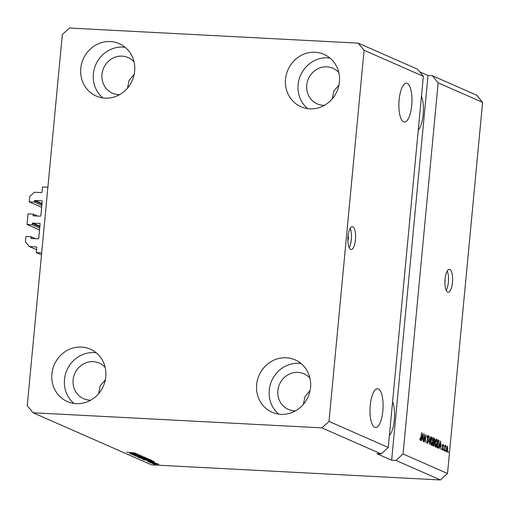 <?xml version="1.0" encoding="UTF-8"?>
<svg xmlns="http://www.w3.org/2000/svg" width="508" height="508" viewBox="0 0 508 508"><rect width="100%" height="100%" fill="white"/><g stroke="black" fill="none" stroke-linecap="round" stroke-linejoin="round"><path stroke-width="0.76" d="M36.29 252.597L36.786 247.39A0.457 0.425 113.7 0 0 36.398 246.913L29.28 246.545L25.4 241.789L25.902 236.474L31.077 236.741L30.956 237.985A0.457 0.425 113.7 0 0 31.344 238.462L38.246 238.824A0.457 0.425 113.7 0 0 38.716 238.392L40.088 223.907A0.457 0.425 113.7 0 0 39.7 223.437L32.804 223.076A0.457 0.425 113.7 0 0 32.328 223.507L32.207 224.752L27.038 224.479L28.042 213.843L33.217 214.116L33.096 215.36A0.457 0.425 113.7 0 0 33.484 215.83L40.38 216.192A0.457 0.425 113.7 0 0 40.856 215.76L42.227 201.282A0.457 0.425 113.7 0 0 41.84 200.806L34.938 200.444A0.457 0.425 113.7 0 0 34.468 200.876L34.347 202.121L29.178 201.847L29.68 196.532L34.417 192.227L41.529 192.602A0.457 0.425 113.7 0 0 42.005 192.17L42.494 186.963L47.885 187.249L41.681 252.876L36.29 252.597L41.491 254.883M29.178 201.847L41.656 207.334M34.347 202.121L41.834 205.41M33.217 214.116L37.617 216.046M27.038 224.479L39.516 229.965M32.207 224.752L39.694 228.041M31.077 236.741L35.477 238.677M29.28 246.545L36.563 249.746M347.866 239.484A1.429 0.476 93 0 0 347.885 239.49A1.429 0.476 93 0 0 347.942 239.509A1.429 0.476 93 0 0 348.488 238.195A1.429 0.476 93 0 0 348.151 236.665A1.429 0.476 93 0 0 348.088 236.652A1.429 0.476 93 0 0 348.005 236.671M352.793 226.803A11.443 3.816 93 0 0 352.323 226.689A11.443 3.816 93 0 0 347.961 237.204A11.443 3.816 93 0 0 350.653 249.434A11.443 3.816 93 0 0 351.123 249.549A11.443 3.816 93 0 0 355.486 239.039A11.443 3.816 93 0 0 352.793 226.803M449.834 269.456A11.443 3.816 93 0 0 449.358 269.342A11.443 3.816 93 0 0 444.995 279.857A11.443 3.816 93 0 0 447.694 292.087A11.443 3.816 93 0 0 448.164 292.202A11.443 3.816 93 0 0 452.526 281.692A11.443 3.816 93 0 0 449.834 269.456M407.238 83.382A19.456 6.483 93 0 0 406.438 83.191A19.456 6.483 93 0 0 399.028 101.067A19.456 6.483 93 0 0 403.606 121.857A19.456 6.483 93 0 0 404.406 122.053A19.456 6.483 93 0 0 411.823 104.178A19.456 6.483 93 0 0 407.238 83.382M378.358 388.899A19.456 6.483 93 0 0 377.558 388.703A19.456 6.483 93 0 0 370.148 406.578A19.456 6.483 93 0 0 374.726 427.374A19.456 6.483 93 0 0 375.526 427.565A19.456 6.483 93 0 0 382.943 409.689A19.456 6.483 93 0 0 378.358 388.899M98.635 393.637L100.209 385.832L105.321 379.87M303.397 404.343L304.971 396.538L310.083 390.576M127.514 88.125L129.089 80.321L134.201 74.358M332.276 98.831L333.851 91.027L338.963 85.065M134.036 61.849A19.456 18.199 -66.3 0 0 128.143 57.563A19.456 18.199 -66.3 0 0 122.13 56.14A19.456 18.199 -66.3 0 0 102.565 71.177A19.456 18.199 -66.3 0 0 112.484 93.186A19.456 18.199 -66.3 0 0 118.491 94.615A19.456 18.199 -66.3 0 0 119.628 94.634M105.156 367.367A19.456 18.199 -66.3 0 0 99.263 363.08A19.456 18.199 -66.3 0 0 93.25 361.652A19.456 18.199 -66.3 0 0 73.685 376.688A19.456 18.199 -66.3 0 0 83.604 398.704A19.456 18.199 -66.3 0 0 89.611 400.126A19.456 18.199 -66.3 0 0 90.748 400.152M309.918 378.073A19.456 18.199 -66.3 0 0 304.025 373.786A19.456 18.199 -66.3 0 0 298.012 372.364A19.456 18.199 -66.3 0 0 278.447 387.394A19.456 18.199 -66.3 0 0 288.366 409.41A19.456 18.199 -66.3 0 0 294.373 410.832A19.456 18.199 -66.3 0 0 295.51 410.858M338.798 72.555A19.456 18.199 -66.3 0 0 332.905 68.269A19.456 18.199 -66.3 0 0 326.892 66.846A19.456 18.199 -66.3 0 0 307.327 81.883A19.456 18.199 -66.3 0 0 317.246 103.899A19.456 18.199 -66.3 0 0 323.253 105.321A19.456 18.199 -66.3 0 0 324.39 105.34M315.157 52.261A28.613 26.765 113.7 0 1 323.996 54.356A28.613 26.765 113.7 0 1 338.582 86.728A28.613 26.765 113.7 0 1 309.804 108.839A28.613 26.765 113.7 0 1 300.965 106.743A28.613 26.765 113.7 0 1 286.379 74.371A28.613 26.765 113.7 0 1 315.157 52.261M307.651 108.629A28.613 26.765 113.7 0 1 300.126 76.378A28.613 26.765 113.7 0 1 327.749 57.798A28.613 26.765 113.7 0 1 329.908 58.001M286.277 357.772A28.613 26.765 113.7 0 1 295.116 359.867A28.613 26.765 113.7 0 1 309.702 392.24A28.613 26.765 113.7 0 1 280.93 414.35A28.613 26.765 113.7 0 1 272.085 412.261A28.613 26.765 113.7 0 1 257.499 379.882A28.613 26.765 113.7 0 1 286.277 357.772M278.771 414.147A28.613 26.765 113.7 0 1 271.247 381.889A28.613 26.765 113.7 0 1 298.869 363.309A28.613 26.765 113.7 0 1 301.028 363.512M81.515 347.066A28.613 26.765 113.7 0 1 90.354 349.161A28.613 26.765 113.7 0 1 104.94 381.533A28.613 26.765 113.7 0 1 76.162 403.644A28.613 26.765 113.7 0 1 67.323 401.549A28.613 26.765 113.7 0 1 52.737 369.176A28.613 26.765 113.7 0 1 81.515 347.066M74.009 403.441A28.613 26.765 113.7 0 1 66.484 371.183A28.613 26.765 113.7 0 1 94.107 352.603A28.613 26.765 113.7 0 1 96.266 352.806M110.395 41.554A28.613 26.765 113.7 0 1 119.234 43.644A28.613 26.765 113.7 0 1 133.82 76.022A28.613 26.765 113.7 0 1 105.042 98.127A28.613 26.765 113.7 0 1 96.203 96.037A28.613 26.765 113.7 0 1 81.617 63.665A28.613 26.765 113.7 0 1 110.395 41.554M102.889 97.923A28.613 26.765 113.7 0 1 95.364 65.665A28.613 26.765 113.7 0 1 122.987 47.085A28.613 26.765 113.7 0 1 125.139 47.295M33.064 412.763L27.241 405.632L62.325 34.493L69.431 28.042L358.254 43.142L364.077 50.273L423.342 76.321L388.258 447.459L381.146 453.911L321.888 427.863L33.064 412.763L151.587 464.858L440.411 479.958L395.961 460.426L403.073 453.974L438.156 82.829L482.6 102.368L447.516 473.507L440.411 479.958M364.077 50.273L328.994 421.411L388.258 447.459M328.994 421.411L321.888 427.863M358.254 43.142L417.512 69.19L423.342 76.321M403.073 453.974L447.516 473.507M424.383 435.559L423.786 441.865L424.263 433.826L425.05 440.747L425.914 434.55L425.164 442.468L424.104 435.546M426.752 442.57L427.412 442.601L428.066 441.477L427.063 437.21L428.022 435.369L428.593 438.087L427.946 436.302L427.342 438.188L428.117 439.503L428.339 441.573L427.304 443.516L426.688 440.461L427.52 442.627L426.447 442.57M427.946 436.302L426.764 436.22M430.975 436.772L429.412 444.335L429.108 435.953L429.343 443.344L430.676 436.759M431.438 445.332L430.79 443.757L430.784 440.925C430.975 438.556 431.451 437.318 432.206 437.21L432.848 441.731L432.314 444.462L431.571 445.37M435.743 447.23L435.096 445.649L435.089 442.817C435.286 440.449 435.756 439.21 436.512 439.103L437.153 443.624L436.62 446.354L435.883 447.262M439.769 446.424L439.039 448.57L440.614 441.014L440.957 449.415L440.671 446.824L439.49 446.411M448.335 451.479L448.227 452.609L448.056 451.46M447.865 449.39L446.856 452.114L446.411 448.812L447.421 446.145L447.586 449.37M445.846 450.38L445.738 451.517L445.567 450.367M445.408 446.335L444.659 451.04L444.938 445.16L445.116 446.202L445.535 445.319L445.757 445.738L445.58 446.513L444.297 446.272M443.992 449.567L443.884 450.698L443.713 449.555M442.138 449.383L442.665 449.409L443.097 448.672L442.366 445.637L443.122 444.252L443.579 446.17L443.052 445.084L442.646 445.637L443.376 448.647L442.563 450.228L442.379 448.107L442.741 449.428L441.662 449.377M443.052 445.084L441.877 445.002M439.249 444.494C439.071 446.856 438.62 448.05 437.883 448.062L437.121 447.726L437.864 439.801L438.995 440.455L438.969 444.475M434.613 444.202L433.61 446.183L432.81 445.834L433.559 437.909L434.359 438.264L434.886 440.569L434.334 444.183M422.021 438.626L421.291 440.766L422.872 433.21L423.215 441.611L422.929 439.026L421.742 438.614M420.427 440.493L420.103 437.782L420.529 439.572L420.853 439.096L421.5 432.613L421.265 438.106L420.522 440.519M420.053 439.553L420.853 439.096M395.961 460.426L391.655 460.197L376.834 453.688L381.146 453.911M136.246 454.12L129.972 453.688L137.516 454.082L132.88 454.374L139.167 454.806L131.623 454.412L136.252 454.012M133.693 455.117L135.35 455.105L134.576 455.409L136.392 455.701L138.544 455.295L141.364 455.733L139.903 455.968L140.487 455.695L138.113 455.409L136.684 455.822L133.49 455.212M134.474 455.079L134.576 455.409M138.125 455.282L138.087 455.682M144.228 457.029L135.585 456.152L142.354 456.209L136.595 456.254L144.228 457.029M145.542 457.575L142.691 457.822L137.801 457.168L140.545 456.914L145.701 457.702M137.82 456.94L138.22 456.895M149.854 459.467L147.002 459.715L142.113 459.061L144.856 458.807L150.012 459.594M142.132 458.838L142.532 458.788M153.238 463.499L151.892 463.321L153.238 463.499M153.206 463.766L158.871 464.229L153.073 463.836M126.809 452.19L135.02 452.984L126.924 452.177M148.253 460.851L154.127 461.385L147.409 461.353L149.162 461.251L148.26 460.762M148.952 461.886L154.603 462.35L148.793 461.956M153.283 462.413L153.848 462.153M152.464 462.007L152.451 462.344M151.416 462.699L150.07 462.521L151.416 462.699M153.962 463.131L150.844 462.864L156.978 463.512L153.968 463.023M155.727 464.591L154.381 464.414L155.727 464.591M149.136 460.635L143.573 459.664L151.117 460.058L152.121 460.553L149.149 460.527M147.612 458.521L143.059 458.584L139.262 457.772L146.806 458.165L147.796 458.654M130.505 453.053L136.385 453.587L129.667 453.555L131.413 453.447L130.518 452.958M391.655 460.197L428.022 75.476L419.646 71.793M428.022 75.476L432.333 75.705L476.777 95.237L482.6 102.368M438.156 82.829L432.333 75.705M149.2 460.845L149.162 461.251M151.663 461.156L149.225 460.934L151.67 461.067M158.166 464.045L153.981 463.975L158.096 464.033M150.508 460.134L144.723 459.829L148.876 460.515L151.174 460.483L150.514 460.026M150.984 460.051L151.174 460.483M151.213 460.102L151.181 460.464L151.219 460.102M149.111 459.257L142.989 459.105L148.349 459.638L148.99 459.238M142.894 458.768L142.989 459.105M146.196 458.241L143.942 458.121L146.031 458.61L146.634 458.432L146.202 458.133M146.031 458.61L146.66 458.159M143.059 458.076L140.418 457.937L142.786 458.464L143.554 458.292L143.072 457.968M143.783 458.006L143.745 458.413L143.586 458M144.799 457.365L138.684 457.213L144.037 457.74L144.678 457.34M138.589 456.876L138.684 457.213M131.451 453.047L131.413 453.447M133.915 453.358L131.477 453.136L133.928 453.269M446.437 451.263L446.938 451.295L447.592 449.326L447.338 446.964L446.208 446.9M447.338 446.964L446.684 448.926L446.989 451.307L445.91 451.25M446.735 446.932L447.243 446.964M445.249 445.713L445.757 445.738M444.83 446.303L445.351 446.329M444.773 446.881L445.103 446.9M442.468 444.989L442.881 445.072M442.341 446.138L442.684 446.157M439.845 445.814L439.852 446.462M440.404 443.338L439.941 445.541L440.671 445.859L440.671 441.897L440.131 443.325M439.617 445.802L440.671 445.859M437.521 440.068L438.995 440.455M437.921 440.398L438.106 440.874M437.693 447.142L437.375 447.84M437.769 440.836L437.477 446.919L437.94 447.123L437.185 447.084M437.039 447.11L438.112 447.167L438.696 446.253L438.855 441.369L438.048 440.849M435.832 439.541L435.972 439.985M435.991 446.322L436.62 446.354M435.54 446.303L435.35 446.735M435.204 446.272L435.832 446.303L436.886 443.484L436.944 441.642L436.429 440.03L435.248 439.947M436.429 440.03L435.362 442.951L435.928 446.322L434.854 446.272M433.515 438.379L433.756 438.963M433.603 441.554L433.362 442.043L434.435 442.1M433.349 445.275L433.083 445.948M432.619 445.199L433.972 445.275L434.34 444.087L433.927 442.462L433.426 442.246L433.165 445.021L433.972 445.275M433.737 438.956L433.515 441.319L434.264 441.573L434.6 440.582L434.181 439.147L433.457 438.937M433.216 441.49L434.264 441.573M431.521 437.648L431.667 438.093M431.679 444.424L432.314 444.462M431.228 444.411L431.038 444.843M430.892 444.373L431.521 444.405L432.581 441.585L432.638 439.75L432.118 438.137L430.936 438.055M432.118 438.137L431.051 441.052L431.622 444.43L430.543 444.373M427.361 435.858L427.469 436.251M427.406 439.464L428.117 439.503M427.063 442.608L426.898 443.04M422.104 438.017L422.11 438.664M422.662 435.54L422.199 437.737L422.929 438.061L422.923 434.092L422.389 435.527M421.869 438.004L422.929 438.061M389.382 435.585A19.456 6.483 93 0 0 394.284 420.11A19.456 6.483 93 0 0 392.582 401.726M418.262 130.067A19.456 6.483 93 0 0 423.164 114.592A19.456 6.483 93 0 0 421.456 96.209M446.208 290.303A11.443 3.816 93 0 0 447.218 271.031M444.913 281.673A1.429 0.476 93 0 0 445.027 279.476M349.174 247.65A11.443 3.816 93 0 0 350.177 228.378M34.468 200.876L41.954 204.165M34.938 200.444L42.012 203.549M33.096 215.36L34.271 215.875M32.328 223.507L39.815 226.797M32.804 223.076L39.872 226.181M30.956 237.985L32.131 238.506M442.379 446.589L442.957 446.615M437.839 440.087L438.601 440.125M433.527 438.22L434.359 438.264M427.145 438.868L427.704 438.893M146.863 458.572L146.901 458.21M434.188 441.585L433.108 441.528M433.864 445.3L432.784 445.243M420.573 439.585L419.494 439.528"/></g></svg>
